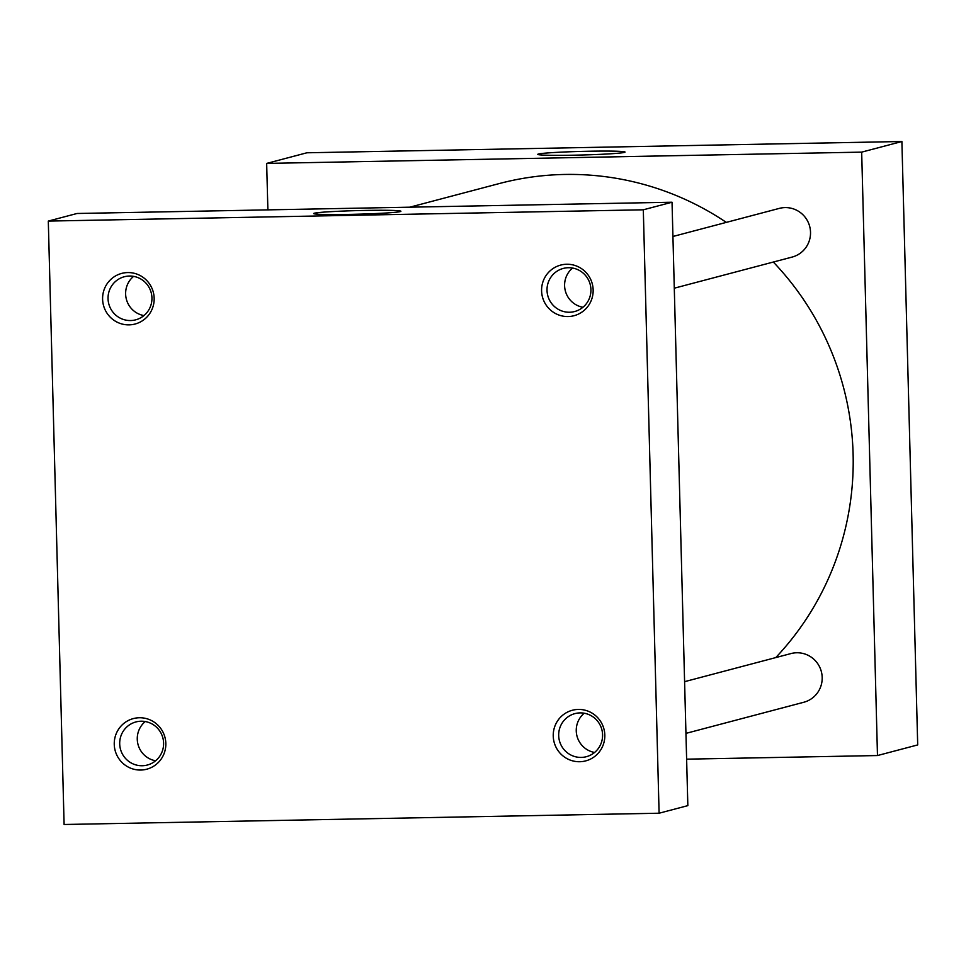 <?xml version="1.0" encoding="UTF-8"?>
<svg xmlns="http://www.w3.org/2000/svg" width="966" height="966" viewBox="0 0 966 966"><rect width="100%" height="100%" fill="white"/><g stroke="black" fill="none" stroke-linecap="round" stroke-linejoin="round"><path stroke-width="1.45" d="M349.825 214.38A43.627 1.799 -1.5 0 0 400.902 211.288A43.627 1.799 -1.5 0 0 364.762 210.431A43.627 1.799 -1.5 0 0 313.684 213.583A43.627 1.799 -1.5 0 0 349.825 214.38M573.937 155.188A43.627 1.799 -1.5 0 0 625.026 152.109A43.627 1.799 -1.5 0 0 588.886 151.239A43.627 1.799 -1.5 0 0 537.796 154.391A43.627 1.799 -1.5 0 0 573.937 155.188M584.237 713.222A22.29 21.928 -104.8 0 0 594.597 752.454M558.686 735.573A22.29 21.928 -104.8 0 0 586.326 756.704A22.29 21.928 -104.8 0 0 602.579 734.74A22.29 21.928 -104.8 0 0 574.939 713.608A22.29 21.928 -104.8 0 0 558.686 735.573M553.24 736.068A26.179 25.768 -104.8 0 0 579.709 761.727A26.179 25.768 -104.8 0 0 604.813 735.09A26.179 25.768 -104.8 0 0 578.344 709.43A26.179 25.768 -104.8 0 0 553.24 736.068M572.572 268.041A22.29 21.928 -104.8 0 0 582.933 307.26M547.022 290.392A22.29 21.928 -104.8 0 0 574.661 311.523A22.29 21.928 -104.8 0 0 590.926 289.559A22.29 21.928 -104.8 0 0 563.287 268.427A22.29 21.928 -104.8 0 0 547.022 290.392M541.588 290.887A26.179 25.768 -104.8 0 0 568.056 316.546A26.179 25.768 -104.8 0 0 593.148 289.909A26.179 25.768 -104.8 0 0 566.68 264.249A26.179 25.768 -104.8 0 0 541.588 290.887M145.25 721.542A22.29 21.928 -104.8 0 0 155.611 760.773M119.699 743.892A22.29 21.928 -104.8 0 0 147.339 765.024A22.29 21.928 -104.8 0 0 163.604 743.059A22.29 21.928 -104.8 0 0 135.964 721.928A22.29 21.928 -104.8 0 0 119.699 743.892M114.254 744.388A26.179 25.768 -104.8 0 0 140.722 770.047A26.179 25.768 -104.8 0 0 165.826 743.409A26.179 25.768 -104.8 0 0 139.358 717.75A26.179 25.768 -104.8 0 0 114.254 744.388M133.598 276.361A22.29 21.928 -104.8 0 0 143.958 315.58M108.047 298.699A22.29 21.928 -104.8 0 0 135.687 319.831A22.29 21.928 -104.8 0 0 151.94 297.878A22.29 21.928 -104.8 0 0 124.3 276.747A22.29 21.928 -104.8 0 0 108.047 298.699M102.601 299.206A26.179 25.768 -104.8 0 0 129.07 324.866A26.179 25.768 -104.8 0 0 154.162 298.228A26.179 25.768 -104.8 0 0 127.693 272.569A26.179 25.768 -104.8 0 0 102.601 299.206M672.94 236.477L779.308 208.39A25.176 24.778 75.2 0 1 810.522 232.251A25.176 24.778 75.2 0 1 792.156 257.065L674.292 288.194M684.592 681.67L790.961 653.571A25.176 24.778 75.2 0 1 822.187 677.444A25.176 24.778 75.2 0 1 803.821 702.246L685.945 733.375M409.838 207.183L499.205 183.576A285.356 280.84 75.2 0 1 726.311 222.385M773.319 262.04A285.356 280.84 75.2 0 1 853.111 454.153A285.356 280.84 75.2 0 1 775.746 657.592M48.3 221.081L77.038 213.486L672.034 202.22L687.84 805.632L659.102 813.215L64.106 824.493L48.3 221.081L643.308 209.803L659.102 813.215M267.884 209.876L266.664 163.411L861.672 152.133L877.478 755.545L686.621 759.167M672.034 202.22L643.308 209.803M266.664 163.411L306.898 152.785L901.894 141.507L917.7 744.919L877.478 755.545M901.894 141.507L861.672 152.133"/></g></svg>
